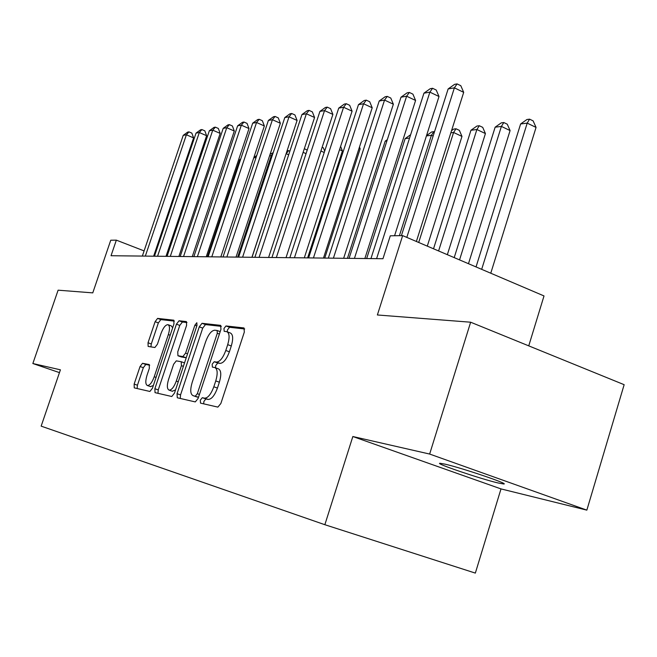 <?xml version="1.0" encoding="UTF-8"?>
<svg xmlns="http://www.w3.org/2000/svg" width="657" height="657" viewBox="0 0 657 657"><rect width="100%" height="100%" fill="white"/><g stroke="black" fill="none" stroke-linecap="round" stroke-linejoin="round"><path stroke-width="0.99" d="M200.303 400.154L200.516 403.119L217.869 407.11L220.859 403.505L244.33 332.064L243.985 327.95L226 325.954L223.971 328.508L224.177 331.317L226.731 331.637C229.482 333 229.81 337.345 227.708 344.654L225.786 350.485C222.969 357.999 219.849 361.867 216.424 362.089L214.19 361.72L212.17 364.233L212.375 367.115L214.782 367.534C217.574 368.971 217.902 373.431 215.759 380.92L213.829 386.784C210.996 394.323 207.891 398.117 204.516 398.175L202.315 397.69L200.303 400.154M215.192 367.69L218.362 368.823C221.171 370.269 221.508 374.72 219.372 382.202L217.442 388.065C214.617 395.588 211.513 399.382 208.121 399.431L205.912 398.947L203.9 401.402L203.67 403.85M244.708 328.976L229.548 327.285L227.511 329.83L227.232 331.826M227.215 331.818L230.295 332.968C233.063 334.331 233.399 338.675 231.297 345.976L229.383 351.807C226.566 359.305 223.437 363.165 220.005 363.387L217.763 363.009L215.742 365.514L215.488 367.797M497.932 482.936L503.648 483.987C510.366 484.365 461.904 467.948 445.027 464.146L439.968 463.267C434.293 463.21 480.316 478.813 497.932 482.936M142.512 363.296L140.048 366.524L134.143 384.09L134.25 387.868L149.895 391.465L152.457 388.188L173.957 323.893L173.801 320.197L157.59 318.399L155.101 321.7L148.022 342.773L148.137 346.436L154.896 347.504L157.425 344.202L160.981 333.584C163.191 327.736 165.515 324.772 167.954 324.665C169.867 325.675 169.999 328.976 168.348 334.569L154.231 376.765C152.046 382.563 149.763 385.478 147.373 385.519C145.427 384.427 145.304 381.011 147.004 375.287L149.344 368.314L149.213 364.545L142.512 363.296L145.813 364.463L143.333 367.682L137.444 385.232L137.124 388.533M429.653 454.053L352.842 436.527L500.995 488.907L586.849 510.136L429.653 454.053L470.642 322.209L377.381 314.974L402.651 235.617L390.283 235.814L382.965 258.718L111.033 255.729L116.346 240.142L110.754 240.224L92.768 292.874L58.112 290.18L32.85 363.526L59.459 372.618M352.842 436.527L324.854 524.713L41.153 426.138L60.419 369.817L32.85 363.526M177.053 393.699L177.283 397.772L195.277 401.912L198.118 398.413L220.949 329.354L220.662 325.371L202.028 323.31L199.276 326.833L177.053 393.699L180.544 394.914L180.264 398.462M171.781 396.508L155.027 392.648L154.863 388.73L176.429 324.18L179.049 320.772L186.399 321.585L186.588 325.363L177.751 351.873L177.94 355.749L182.884 356.562L185.586 353.121L194.883 325.182L196.837 322.735L196.985 325.42L174.475 393.124L171.781 396.508M470.642 322.209L624.15 384.69L586.849 510.136M324.854 524.713L475.348 573.101L500.995 488.907M528.745 345.861L544.012 295.937L402.651 235.617M154.838 255.072L154.108 254.793M144.097 250.9L116.346 240.142M221.335 326.365L205.477 324.591L202.717 328.114L180.544 394.914M195.334 396.138L197.322 393.691L217.295 333.271L217.106 330.487L214.732 330.2C211.414 330.57 208.4 334.38 205.682 341.632L192.173 382.415C190.037 389.765 190.325 394.167 193.027 395.629L198.504 397.247M196.238 396.754L193.076 395.645M198.488 397.296L196.632 396.885M186.99 322.53L182.4 322.012L179.78 325.42L158.255 389.905L157.951 393.321M181.217 356.915L186.227 357.786L182.884 356.562M168.545 379.508C166.804 385.429 166.977 388.977 169.071 390.127C171.617 390.102 174.023 387.088 176.281 381.085L181.414 365.662L181.209 361.72L176.281 360.865L173.62 364.257L168.545 379.508M172.265 391.243L175.559 389.872M149.706 365.193L145.813 364.463M150.51 386.612L153.36 385.495M172.668 327.753L171.28 325.888L168.249 324.78M174.368 321.117L160.858 319.606L158.362 322.899L151.299 343.956L150.913 346.88M490.771 273.222L536.055 127.417L527.201 123.13L520.623 123.968L476.038 266.931M481.68 269.337L527.201 123.13L529.591 119.163L533.123 120.88L536.055 127.417M520.623 123.968L526.947 119.508L529.591 119.163M416.382 241.472L463.694 92.35L454.389 87.841L406.814 237.391M448.14 88.941L454.578 84.351L457.091 83.899L454.389 87.841L448.14 88.941L401.402 235.633M457.091 83.899L460.803 85.706L463.694 92.35M468.474 263.703L510.087 130.571L501.39 126.407L495.14 127.195L454.209 257.618M459.555 259.901L501.39 126.407L503.796 122.53L507.27 124.206L510.087 130.571M495.14 127.195L501.291 122.859L503.796 122.53M447.343 254.686L485.424 133.568L476.875 129.519L470.938 130.267L433.521 248.789M438.597 250.949L476.875 129.519L479.306 125.733L482.714 127.351L485.424 133.568M470.938 130.267L476.925 126.045L479.306 125.733M427.288 246.129L461.978 136.418L453.576 132.476L450.858 132.821M418.706 242.466L453.576 132.476L456.015 128.772L459.366 130.349L461.978 136.418M451.556 130.62L453.749 129.068L456.015 128.772M399.399 235.666L431.394 135.285L426.426 135.917M433.119 136.089L431.394 135.285L433.842 131.671L434.433 131.942M426.524 135.605L431.682 131.95L433.842 131.671M394.57 235.74L439.007 96.513L429.875 92.136L376.592 258.644M423.946 93.179L430.204 88.711L432.577 88.284L429.875 92.136L423.946 93.179L370.942 258.587M432.577 88.284L436.223 90.034L439.007 96.513M364.865 258.521L415.585 100.464L406.626 96.209L354.435 258.406M401 97.195L407.077 92.851L409.336 92.44L406.626 96.209L401 97.195L349.081 258.341M409.336 92.44L412.916 94.148L415.585 100.464M343.644 258.283L393.354 104.208L384.55 100.078L333.411 258.168M379.204 101.014L385.117 96.776L387.26 96.39L384.55 100.078L379.204 101.014L328.328 258.119M387.26 96.39L390.775 98.049L393.354 104.208M323.482 258.061L372.207 107.773L363.559 103.757L313.438 257.955M358.476 104.644L364.233 100.513L366.278 100.151L363.559 103.757L358.476 104.644L308.601 257.897M366.278 100.151L369.727 101.761L372.207 107.773M409.566 138.06L405.131 138.619L366.663 258.538M405.131 138.619L410.633 134.71M304.298 257.848L352.078 111.173L343.578 107.255L294.443 257.741M338.733 108.101L344.342 104.077L346.288 103.724L343.578 107.255L338.733 108.101L289.836 257.692M346.288 103.724L349.68 105.292L352.078 111.173M386.907 140.935L385.199 141.148L347.43 258.324M385.199 141.148L387.326 139.637M286.017 257.651L332.894 114.408L324.542 110.59L276.342 257.544M319.918 111.403L325.387 107.469L327.243 107.132L324.542 110.59L319.918 111.403L271.949 257.495M327.243 107.132L330.578 108.66L332.894 114.408M268.59 257.462L314.58 117.496L306.376 113.776L259.08 257.355M301.957 114.548L307.295 110.705L309.069 110.384L306.376 113.776L301.957 114.548L254.891 257.306M309.069 110.384L312.346 111.879L314.58 117.496M324.747 258.078L360.167 148.794L359.067 148.301M359.469 147.069L360.167 148.794M251.943 257.273L297.087 120.445L289.023 116.815L242.605 257.174M284.801 117.554L290.008 113.801L291.7 113.497L289.023 116.815L284.801 117.554L238.606 257.125M291.7 113.497L294.927 114.95L297.087 120.445M307.616 257.889L342.42 150.946L339.538 149.656M340.597 146.412L342.42 150.946M236.035 257.101L280.367 123.261L272.425 119.722L226.862 257.002M268.393 120.428L273.476 116.757L275.102 116.461L272.425 119.722L268.393 120.428L223.035 256.961M275.102 116.461L278.264 117.882L280.367 123.261M324.23 152.481L320.912 151.011M322.135 147.275L323.359 147.817L324.673 151.126M220.818 256.936L264.352 125.963L256.55 122.506L211.8 256.838M252.682 123.179L257.651 119.59L259.203 119.311L256.55 122.506L252.682 123.179L208.138 256.797M259.203 119.311L262.324 120.691L264.352 125.963M306.047 153.639L303.123 152.35M304.331 148.671L307.205 150.125M206.241 256.772L249.011 128.55L241.333 125.167L197.371 256.673M237.629 125.816L242.49 122.301L243.977 122.038L241.333 125.167L237.629 125.816L193.864 256.641M243.977 122.038L247.04 123.385L249.011 128.55M252.033 257.273L286.107 153.722M288.686 154.797L286.206 153.713L288.628 150.625L289.885 151.176M287.052 150.864L288.628 150.625M192.271 256.616L234.303 131.03L226.747 127.721L183.549 256.526M223.199 128.345L227.946 124.904L229.375 124.649L226.747 127.721L223.199 128.345L180.182 256.485M229.375 124.649L232.389 125.972L234.303 131.03M237.678 257.117L271.284 155.602L269.575 155.824M272.088 155.955L271.284 155.602L272.86 153.631M270.076 154.321L273.189 152.646M178.868 256.476L220.185 133.404L212.753 130.176L170.294 256.378M209.337 130.776L213.985 127.401L215.356 127.154L212.753 130.176L209.337 130.776L167.059 256.345M215.356 127.154L218.329 128.452L220.185 133.404M256.066 157.54L253.758 157.828M253.84 157.59L256.739 155.504M165.999 256.329L206.626 135.695L199.309 132.533L157.557 256.238M196.032 133.108L200.582 129.799L201.896 129.569L199.309 132.533L196.032 133.108L154.452 256.205M201.896 129.569L204.82 130.833L206.626 135.695M240.577 159.503L239.789 159.602L207.382 256.788M239.789 159.602L240.774 158.895M153.631 256.197L193.593 137.888L186.383 134.8L145.328 256.107M183.229 135.35L187.688 132.106L188.953 131.885L186.383 134.8L183.229 135.35L142.347 256.074M188.953 131.885L191.836 133.116L193.593 137.888M208.121 399.431L204.516 398.175M217.442 388.065L213.829 386.784M219.372 382.202L215.759 380.92M217.763 363.009L214.19 361.72M220.005 363.387L216.424 362.089M229.383 351.807L225.786 350.485M231.297 345.976L227.708 344.654M229.548 327.285L226 325.954M205.912 398.947L202.315 397.69M202.717 328.114L199.276 326.833M205.477 324.591L202.028 323.31M199.432 394.438L197.322 393.691M219.389 334.052L217.295 333.271M220.185 331.645L217.253 330.553M158.255 389.905L154.863 388.73M179.78 325.42L176.429 324.18M182.4 322.012L179.049 320.772M181.406 356.981L177.99 355.757M187.541 353.827L185.586 353.121M196.829 325.905L194.883 325.182M178.252 381.783L176.281 381.085M183.377 366.36L181.414 365.662M184.518 362.91L181.348 361.777L184.527 362.91M156.062 377.414L154.231 376.765M170.163 335.234L168.348 334.569M151.299 343.956L148.022 342.773M158.362 322.899L155.101 321.7M160.858 319.606L157.59 318.399M137.444 385.232L134.143 384.09M143.333 367.682L140.048 366.524M503.771 483.56L503.648 483.987M220.194 331.629L217.204 330.52M196.583 396.869L193.027 395.629M181.365 356.973L177.94 355.749M172.52 391.326L169.071 390.127M150.732 386.686L147.373 385.519"/></g></svg>
